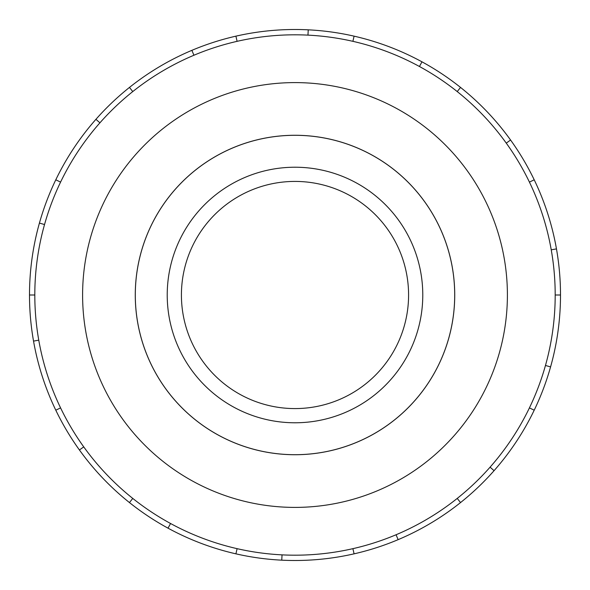 <?xml version="1.0" encoding="UTF-8"?>
<svg xmlns="http://www.w3.org/2000/svg" width="590" height="590" viewBox="0 0 590 590"><rect width="100%" height="100%" fill="white"/><g stroke="black" fill="none" stroke-linecap="round" stroke-linejoin="round"><path stroke-width="0.89" d="M135.302 295A159.698 159.698 0 0 0 295 454.698A159.698 159.698 0 0 0 454.698 295A159.698 159.698 0 0 0 295 135.302A159.698 159.698 0 0 0 135.302 295M181.418 295A113.582 113.582 0 0 0 295 408.582A113.582 113.582 0 0 0 408.582 295A113.582 113.582 0 0 0 295 181.418A113.582 113.582 0 0 0 181.418 295M422.779 295A127.779 127.779 0 0 1 295 422.779A127.779 127.779 0 0 1 167.221 295A127.779 127.779 0 0 1 295 167.221A127.779 127.779 0 0 1 422.779 295M135.272 295A159.728 159.728 0 0 0 295 454.728A159.728 159.728 0 0 0 454.728 295A159.728 159.728 0 0 0 295 135.272A159.728 159.728 0 0 0 135.272 295M555.19 295A260.19 260.19 0 0 0 295 34.81A260.19 260.19 0 0 0 34.81 295A260.19 260.19 0 0 0 295 555.19A260.19 260.19 0 0 0 555.19 295L560.5 295A265.5 265.5 0 0 1 534.208 410.198L529.422 407.889A260.19 260.19 0 0 0 545.462 365.468L550.573 366.906M507.4 295A212.4 212.4 0 0 0 295 82.6A212.4 212.4 0 0 0 82.6 295A212.4 212.4 0 0 0 295 507.4A212.4 212.4 0 0 0 507.4 295M38.763 340.179L33.534 341.101A265.5 265.5 0 0 1 534.208 179.803A265.5 265.5 0 0 1 560.5 295M44.538 224.532L39.427 223.094M55.792 179.803L60.578 182.111M29.5 295L34.81 295M99.916 122.838L95.934 119.32M129.461 87.423L132.772 91.575M193.933 55.239L191.868 50.349M235.919 36.16L237.099 41.337M307.973 35.135L308.231 29.832M354.081 36.16L352.901 41.337M419.438 66.493L421.975 61.832M460.539 87.423L457.228 91.575M506.257 143.119L510.571 140.014M534.208 179.803L529.422 182.111M551.237 249.821L556.466 248.899M490.084 467.162L494.066 470.68A265.5 265.5 0 0 1 460.539 502.577L457.228 498.425M534.208 410.198A265.5 265.5 0 0 1 494.066 470.68M396.067 534.761L398.132 539.651A265.5 265.5 0 0 1 354.081 553.84L352.901 548.663M460.539 502.577A265.5 265.5 0 0 1 398.132 539.651M282.027 554.865L281.769 560.168A265.5 265.5 0 0 1 235.919 553.84L237.099 548.663M354.081 553.84A265.5 265.5 0 0 1 281.769 560.168M170.562 523.507L168.025 528.168A265.5 265.5 0 0 1 129.461 502.577L132.772 498.425M235.919 553.84A265.5 265.5 0 0 1 168.025 528.168M83.743 446.881L79.429 449.986A265.5 265.5 0 0 1 55.792 410.198L60.578 407.889M129.461 502.577A265.5 265.5 0 0 1 79.429 449.986M55.792 410.198A265.5 265.5 0 0 1 33.534 341.101"/></g></svg>
